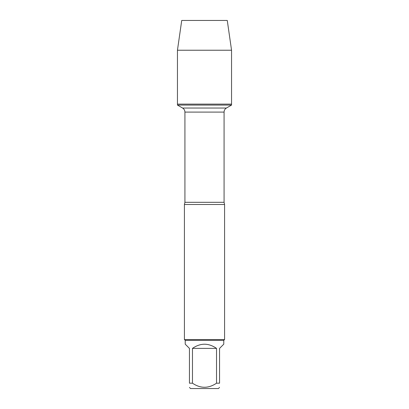 <?xml version="1.0" encoding="UTF-8"?>
<svg xmlns="http://www.w3.org/2000/svg" width="409" height="409" viewBox="0 0 409 409"><rect width="100%" height="100%" fill="white"/><g stroke="black" fill="none" stroke-linecap="round" stroke-linejoin="round"><path stroke-width="0.61" d="M177.45 105.077L231.55 105.077L231.55 104.111L177.45 104.111L177.45 105.077L182.583 108.037C184.086 108.973 184.863 110.323 184.924 112.097L184.924 202.312L184.423 204.5L184.423 339.557L224.577 339.557L224.577 204.5L184.423 204.5M219.556 387.41L218.421 388.55L190.579 388.55L189.444 387.41M216.53 348.391C208.508 342.829 200.492 342.829 192.47 348.391L216.53 348.391L216.53 383.197C208.498 388.616 200.476 388.616 192.47 383.197L189.444 383.197C189.444 388.616 189.444 388.616 189.444 383.197L189.444 348.391L185.226 344.179L185.226 340.365L223.774 340.365L223.774 344.179L219.556 348.391L219.556 383.197C219.556 388.616 219.556 388.616 219.556 383.197L216.53 383.197M192.47 348.391L192.47 383.197M185.226 340.365L184.423 339.557M177.45 104.111L231.55 104.111L231.55 50.23L177.45 50.23L177.45 104.111L177.45 50.23L181.729 20.45L199.311 20.45M177.45 50.23L181.729 20.45L227.271 20.45L231.55 50.23M184.924 202.312L224.076 202.312L224.577 204.5M224.076 202.312L224.076 112.097L184.924 112.097M182.583 108.037L226.417 108.037L231.55 105.077M224.076 112.097C224.137 110.323 224.914 108.973 226.417 108.037M223.774 340.365L224.577 339.557"/></g></svg>
